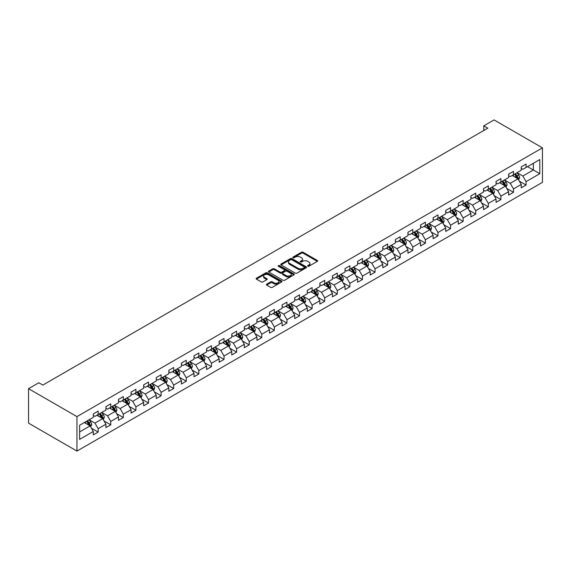 <?xml version="1.0" encoding="UTF-8"?>
<svg xmlns="http://www.w3.org/2000/svg" width="571" height="571" viewBox="0 0 571 571"><rect width="100%" height="100%" fill="white"/><g stroke="black" fill="none" stroke-linecap="round" stroke-linejoin="round"><path stroke-width="0.86" d="M307.79 266.229A0.785 0.45 0 0 0 308.897 266.229L317.312 261.375A1.121 0.65 0 0 0 317.64 260.918A1.121 0.65 0 0 0 317.312 260.462L303.058 252.232A1.121 0.65 0 0 0 301.474 252.232L293.059 257.086A0.785 0.45 0 0 0 294.172 257.728L295.257 257.1A3.583 2.07 0 0 1 300.325 257.1L301.517 257.785A3.583 2.07 0 0 1 302.566 259.248A3.583 2.07 0 0 1 301.517 260.711L300.425 261.34A0.785 0.45 0 0 0 301.531 261.982L302.623 261.347A3.583 2.07 0 0 1 307.69 261.347L308.875 262.039A3.583 2.07 0 0 1 309.925 263.495A3.583 2.07 0 0 1 308.875 264.958L307.79 265.594A0.785 0.45 0 0 0 307.79 266.229L307.79 265.594M266.707 284.144A1.121 0.65 0 0 0 266.386 284.601A1.121 0.65 0 0 0 266.707 285.057L270.711 287.363A1.121 0.65 0 0 0 272.296 287.363L281.639 281.967A1.121 0.65 0 0 0 281.967 281.51A1.121 0.65 0 0 0 281.639 281.053L267.385 272.824A1.121 0.65 0 0 0 265.8 272.824L256.458 278.22A1.121 0.65 0 0 0 256.129 278.677A1.121 0.65 0 0 0 256.458 279.133L261.282 281.924A1.121 0.65 0 0 0 262.867 281.924L266.871 279.612A1.121 0.65 0 0 0 267.199 279.155A1.121 0.65 0 0 0 266.871 278.698L264.473 277.32A2.998 1.727 0 0 1 263.595 276.093A2.998 1.727 0 0 1 265.444 274.494A2.998 1.727 0 0 1 268.713 274.872L278.091 280.29A2.998 1.727 0 0 1 278.969 281.51A2.998 1.727 0 0 1 277.121 283.109A2.998 1.727 0 0 1 273.859 282.738L272.296 281.831A1.121 0.65 0 0 0 270.711 281.831L266.707 284.144L266.707 285.057M542.45 147.86L494.043 119.917L483.801 125.834L487.834 128.161L42.832 385.082L38.792 382.756L28.55 388.665L76.957 416.616L542.45 147.86L542.45 182.335L76.957 451.083L76.957 416.616M295.335 273.145A1.121 0.65 0 0 0 296.92 273.145L306.263 267.749A1.121 0.65 0 0 0 306.591 267.292A1.121 0.65 0 0 0 306.263 266.835L292.009 258.606A1.121 0.65 0 0 0 290.425 258.606L281.082 264.002A1.121 0.65 0 0 0 280.754 264.459A1.121 0.65 0 0 0 281.082 264.915L295.335 273.145M278.662 266.4A0.785 0.45 0 0 1 279.462 266.507L279.462 265.579L293.951 273.944A1.121 0.65 0 0 1 294.279 274.401A1.121 0.65 0 0 1 293.951 274.858L284.608 280.254A1.121 0.65 0 0 1 283.023 280.254L268.77 272.024L268.77 271.111A1.121 0.65 0 0 0 268.441 271.568A1.121 0.65 0 0 0 268.77 272.024M268.77 271.111L272.767 268.805A1.121 0.65 0 0 1 274.351 268.805L280.133 272.139A1.121 0.65 0 0 0 281.717 272.139L284.372 270.611A1.121 0.65 0 0 0 284.701 270.147A1.121 0.65 0 0 0 284.372 269.69L278.348 266.222A0.785 0.45 0 0 1 279.462 265.579M91.439 428.193L98.169 432.076L98.169 428.678L105.921 424.21L105.921 427.608L110.76 424.81L110.76 421.412L118.504 416.944L118.504 420.342L123.343 417.544L123.343 414.146L131.087 409.678L131.087 413.076L135.927 410.278L135.927 406.88L143.671 402.412L143.671 405.81L148.517 403.012L148.517 399.614L156.261 395.146L156.261 398.544L161.101 395.746L161.101 392.348L168.845 387.88L168.845 391.278L173.684 388.48L173.684 385.082L181.428 380.614L181.428 384.012L186.267 381.214L186.267 377.816L194.012 373.348L194.012 376.746L198.858 373.948L198.858 370.55L206.602 366.082L206.602 369.48L211.441 366.682L211.441 363.284L219.185 358.809L219.185 362.214L224.025 359.416L224.025 356.019L231.769 351.543L231.769 354.948L236.608 352.15L236.608 348.753L244.352 344.277L244.352 347.682L249.199 344.884L249.199 341.487L256.943 337.011L256.943 340.416L261.782 337.618L261.782 334.221L269.526 329.745L269.526 333.15L274.365 330.352L274.365 326.955L282.11 322.479L282.11 325.884L286.949 323.086L286.949 319.689L294.7 315.213L294.7 318.618L299.539 315.82L299.539 312.423L307.284 307.947L307.284 311.352L312.123 308.554L312.123 305.157L319.867 300.681L319.867 304.086L324.706 301.288L324.706 297.891L332.45 293.415L332.45 296.82L337.297 294.022L337.297 290.625L345.041 286.15L345.041 289.554L349.88 286.756L349.88 283.359L357.624 278.884L357.624 282.288L362.464 279.49L362.464 276.093L370.208 271.618L370.208 275.022L375.047 272.224L375.047 268.827L382.791 264.352L382.791 267.756L387.638 264.958L387.638 261.561L395.382 257.086L395.382 260.49L400.221 257.692L400.221 254.295L407.965 249.82L407.965 253.224L412.804 250.426L412.804 247.029L420.549 242.554L420.549 245.958L425.388 243.16L425.388 239.763L433.132 235.288L433.132 238.692L437.978 235.894L437.978 232.497L445.723 228.022L445.723 231.426L450.562 228.628L450.562 225.231L458.306 220.756L458.306 224.16L463.145 221.362L463.145 217.965L470.889 213.49L470.889 216.894L475.729 214.096L475.729 210.699L483.48 206.224L483.48 209.628L488.319 206.83L488.319 203.433L496.063 198.958L496.063 202.362L500.903 199.565L500.903 196.167L508.647 191.692L508.647 195.096L513.486 192.299L513.486 188.901L521.23 184.426L521.23 187.83L526.069 185.033L526.069 181.635L539.788 173.712L539.788 159.552L533.335 163.285L533.335 169.987L539.788 173.712M98.169 432.076L93.33 434.874L93.33 431.476L79.619 439.392L79.619 425.231L93.33 417.315L93.33 413.911L98.169 411.12L98.169 414.517L105.921 410.049L105.921 406.645L110.76 403.854L110.76 407.251L118.504 402.783L118.504 399.379L123.343 396.588L123.343 399.986L131.087 395.517L131.087 392.113L135.927 389.322L135.927 392.72L143.671 388.251L143.671 384.847L148.517 382.056L148.517 385.454L156.261 380.985L156.261 377.581L161.101 374.79L161.101 378.188L168.845 373.72L168.845 370.315L173.684 367.524L173.684 370.922L181.428 366.454L181.428 363.049L186.267 360.258L186.267 363.656L194.012 359.188L194.012 355.783L198.858 352.992L198.858 356.39L206.602 351.922L206.602 348.517L211.441 345.726L211.441 349.124L219.185 344.656L219.185 341.251L224.025 338.46L224.025 341.858L231.769 337.39L231.769 333.985L236.608 331.194L236.608 334.592L244.352 330.124L244.352 326.719L249.199 323.928L249.199 327.326L256.943 322.858L256.943 319.453L261.782 316.662L261.782 320.06L269.526 315.592L269.526 312.187L274.365 309.396L274.365 312.794L282.11 308.326L282.11 304.921L286.949 302.13L286.949 305.528L294.7 301.06L294.7 297.655L299.539 294.864L299.539 298.262L307.284 293.794L307.284 290.389L312.123 287.598L312.123 290.996L319.867 286.528L319.867 283.123L324.706 280.332L324.706 283.73L332.45 279.262L332.45 275.857L337.297 273.066L337.297 276.464L345.041 271.996L345.041 268.591L349.88 265.8L349.88 269.198L357.624 264.73L357.624 261.325L362.464 258.535L362.464 261.932L370.208 257.464L370.208 254.059L375.047 251.269L375.047 254.666L382.791 250.191L382.791 246.793L387.638 244.003L387.638 247.4L395.382 242.925L395.382 239.527L400.221 236.737L400.221 240.134L407.965 235.659L407.965 232.261L412.804 229.471L412.804 232.868L420.549 228.393L420.549 224.995L425.388 222.205L425.388 225.602L433.132 221.127L433.132 217.729L437.978 214.939L437.978 218.336L445.723 213.861L445.723 210.463L450.562 207.673L450.562 211.07L458.306 206.595L458.306 203.197L463.145 200.4L463.145 203.804L470.889 199.329L470.889 195.932L475.729 193.134L475.729 196.538L483.48 192.063L483.48 188.666L488.319 185.868L488.319 189.272L496.063 184.797L496.063 181.4L500.903 178.602L500.903 182.006L508.647 177.531L508.647 174.134L513.486 171.336L513.486 174.74L521.23 170.265L521.23 166.868L526.069 164.07L526.069 167.474L539.788 159.552M96.884 415.267L102.687 418.622L94.943 423.09L89.14 419.735M93.33 415.452L94.943 416.38L98.169 414.517M94.943 423.09L98.169 428.678M102.687 418.622L105.921 424.21M109.468 408.001L115.278 411.348L107.534 415.824L101.724 412.469M105.921 408.186L107.534 409.114L110.76 407.251M107.534 415.824L110.76 421.412M115.278 411.348L118.504 416.944M122.051 400.735L127.861 404.082L120.117 408.558L114.307 405.203M118.504 400.921L120.117 401.848L123.343 399.986M120.117 408.558L123.343 414.146M127.861 404.082L131.087 409.678M134.635 393.469L140.445 396.816L132.7 401.292L126.89 397.937M131.087 393.655L132.7 394.582L135.927 392.72M132.7 401.292L135.927 406.88M140.445 396.816L143.671 402.412M147.225 386.203L153.035 389.55L145.284 394.026L139.481 390.671M143.671 386.389L145.284 387.316L148.517 385.454M145.284 394.026L148.517 399.614M153.035 389.55L156.261 395.146M159.809 378.937L165.619 382.285L157.874 386.76L152.064 383.405M156.261 379.123L157.874 380.05L161.101 378.188M157.874 386.76L161.101 392.348M165.619 382.285L168.845 387.88M172.392 371.671L178.202 375.019L170.458 379.494L164.648 376.139M168.845 371.857L170.458 372.784L173.684 370.922M170.458 379.494L173.684 385.082M178.202 375.019L181.428 380.614M184.975 364.405L190.785 367.753L183.041 372.228L177.231 368.873M181.428 364.591L183.041 365.519L186.267 363.656M183.041 372.228L186.267 377.816M190.785 367.753L194.012 373.348M197.566 357.139L203.376 360.487L195.625 364.962L189.822 361.607M194.012 357.325L195.625 358.253L198.858 356.39M195.625 364.962L198.858 370.55M203.376 360.487L206.602 366.082M210.149 349.873L215.959 353.221L208.215 357.696L202.405 354.341M206.602 350.059L208.215 350.987L211.441 349.124M208.215 357.696L211.441 363.284M215.959 353.221L219.185 358.809M222.733 342.607L228.543 345.955L220.799 350.43L214.989 347.075M219.185 342.793L220.799 343.721L224.025 341.858M220.799 350.43L224.025 356.019M228.543 345.955L231.769 351.543M235.323 335.341L241.126 338.689L233.382 343.164L227.572 339.809M231.769 335.527L233.382 336.455L236.608 334.592M233.382 343.164L236.608 348.753M241.126 338.689L244.352 344.277M247.907 328.075L253.717 331.423L245.973 335.898L240.163 332.543M244.352 328.261L245.973 329.189L249.199 327.326M245.973 335.898L249.199 341.487M253.717 331.423L256.943 337.011M260.49 320.802L266.3 324.157L258.556 328.632L252.746 325.277M256.943 320.995L258.556 321.923L261.782 320.06M258.556 328.632L261.782 334.221M266.3 324.157L269.526 329.745M273.074 313.536L278.884 316.891L271.139 321.366L265.329 318.011M269.526 313.729L271.139 314.657L274.365 312.794M271.139 321.366L274.365 326.955M278.884 316.891L282.11 322.479M285.664 306.27L291.467 309.625L283.723 314.1L277.92 310.745M282.11 306.463L283.723 307.391L286.949 305.528M283.723 314.1L286.949 319.689M291.467 309.625L294.7 315.213M298.248 299.004L304.058 302.359L296.313 306.834L290.503 303.479M294.7 299.197L296.313 300.125L299.539 298.262M296.313 306.834L299.539 312.423M304.058 302.359L307.284 307.947M310.831 291.738L316.641 295.093L308.897 299.568L303.087 296.213M307.284 291.931L308.897 292.859L312.123 290.996M308.897 299.568L312.123 305.157M316.641 295.093L319.867 300.681M323.414 284.472L329.224 287.827L321.48 292.302L315.67 288.947M319.867 284.665L321.48 285.593L324.706 283.73M321.48 292.302L324.706 297.891M329.224 287.827L332.45 293.415M336.005 277.206L341.808 280.561L334.064 285.036L328.261 281.681M332.45 277.399L334.064 278.327L337.297 276.464M334.064 285.036L337.297 290.625M341.808 280.561L345.041 286.15M348.588 269.94L354.398 273.295L346.654 277.77L340.844 274.415M345.041 270.133L346.654 271.061L349.88 269.198M346.654 277.77L349.88 283.359M354.398 273.295L357.624 278.884M361.172 262.674L366.982 266.029L359.238 270.504L353.428 267.149M357.624 262.86L359.238 263.795L362.464 261.932M359.238 270.504L362.464 276.093M366.982 266.029L370.208 271.618M373.755 255.408L379.565 258.763L371.821 263.238L366.011 259.884M370.208 255.594L371.821 256.529L375.047 254.666M371.821 263.238L375.047 268.827M379.565 258.763L382.791 264.352M386.346 248.142L392.156 251.497L384.404 255.972L378.602 252.618M382.791 248.328L384.404 249.263L387.638 247.4M384.404 255.972L387.638 261.561M392.156 251.497L395.382 257.086M398.929 240.876L404.739 244.231L396.995 248.706L391.185 245.352M395.382 241.062L396.995 241.997L400.221 240.134M396.995 248.706L400.221 254.295M404.739 244.231L407.965 249.82M411.513 233.61L417.322 236.965L409.578 241.44L403.768 238.086M407.965 233.796L409.578 234.731L412.804 232.868M409.578 241.44L412.804 247.029M417.322 236.965L420.549 242.554M424.103 226.344L429.906 229.699L422.162 234.174L416.352 230.82M420.549 226.53L422.162 227.465L425.388 225.602M422.162 234.174L425.388 239.763M429.906 229.699L433.132 235.288M436.687 219.078L442.496 222.433L434.752 226.908L428.942 223.554M433.132 219.264L434.752 220.199L437.978 218.336M434.752 226.908L437.978 232.497M442.496 222.433L445.723 228.022M449.27 211.812L455.08 215.167L447.336 219.642L441.526 216.288M445.723 211.998L447.336 212.933L450.562 211.07M447.336 219.642L450.562 225.231M455.08 215.167L458.306 220.756M461.853 204.546L467.663 207.901L459.919 212.376L454.109 209.022M458.306 204.732L459.919 205.667L463.145 203.804M459.919 212.376L463.145 217.965M467.663 207.901L470.889 213.49M474.444 197.28L480.247 200.635L472.502 205.11L466.693 201.756M470.889 197.466L472.502 198.401L475.729 196.538M472.502 205.11L475.729 210.699M480.247 200.635L483.48 206.224M487.027 190.015L492.837 193.369L485.093 197.844L479.283 194.49M483.48 190.2L485.093 191.135L488.319 189.272M485.093 197.844L488.319 203.433M492.837 193.369L496.063 198.958M499.611 182.749L505.421 186.103L497.676 190.578L491.867 187.224M496.063 182.934L497.676 183.869L500.903 182.006M497.676 190.578L500.903 196.167M505.421 186.103L508.647 191.692M512.194 175.483L518.004 178.837L510.26 183.312L504.45 179.958M508.647 175.668L510.26 176.603L513.486 174.74M510.26 183.312L513.486 188.901M518.004 178.837L521.23 184.426M527.525 166.632L533.335 169.987L522.843 176.046L517.04 172.692M521.23 168.402L522.843 169.337L526.069 167.474M522.843 176.046L526.069 181.635M28.55 388.665L28.55 423.14L76.957 451.083M483.801 125.834L483.801 130.488M79.619 431.94L90.104 425.887L84.294 422.533M90.104 425.887L93.33 431.476M519.339 181.143L526.069 185.033M506.748 188.409L513.486 192.299M494.165 195.675L500.903 199.565M481.581 202.941L488.319 206.83M468.998 210.207L475.729 214.096M456.407 217.472L463.145 221.362M443.824 224.738L450.562 228.628M431.241 232.004L437.978 235.894M418.657 239.27L425.388 243.16M406.067 246.536L412.804 250.426M393.483 253.802L400.221 257.692M380.9 261.068L387.638 264.958M368.316 268.334L375.047 272.224M355.726 275.6L362.464 279.49M343.142 282.866L349.88 286.756M330.559 290.132L337.297 294.022M317.968 297.398L324.706 301.288M305.385 304.664L312.123 308.554M292.802 311.93L299.539 315.82M280.218 319.196L286.949 323.086M267.628 326.462L274.365 330.352M255.044 333.728L261.782 337.618M242.461 340.994L249.199 344.884M229.877 348.26L236.608 352.15M217.287 355.526L224.025 359.416M204.704 362.792L211.441 366.682M192.12 370.058L198.858 373.948M179.537 377.324L186.267 381.214M166.946 384.59L173.684 388.48M154.363 391.863L161.101 395.746M141.779 399.129L148.517 403.012M129.189 406.395L135.927 410.278M116.605 413.661L123.343 417.544M104.022 420.927L110.76 424.81M308.104 266.343L308.875 265.893A3.583 2.07 0 0 0 309.925 264.43L309.925 263.495M302.566 259.248L302.566 260.176A3.583 2.07 0 0 1 301.517 261.639L300.739 262.089M317.312 260.462L317.312 261.375L303.058 253.16A1.121 0.65 0 0 0 301.474 253.16L293.373 257.835M306.249 267.756L292.009 259.541A1.121 0.65 0 0 0 290.425 259.541L281.096 264.923M304.286 267.613A0.785 0.45 0 0 0 304.286 266.971L291.774 259.748A0.785 0.45 0 0 0 290.668 259.748L289.518 260.412A3.583 2.07 0 0 0 288.469 261.875A3.583 2.07 0 0 0 289.518 263.338L298.069 268.277A3.583 2.07 0 0 0 303.137 268.277L304.286 267.613L304.286 268.541A0.785 0.45 0 0 0 304.514 268.227L304.514 267.292M288.469 261.875L288.469 262.81A3.583 2.07 0 0 0 289.518 264.273L289.518 263.338M304.286 268.541L303.137 269.205A3.583 2.07 0 0 1 298.069 269.205L289.518 264.273M268.784 272.032L272.767 269.733L272.767 268.805M284.701 270.147L284.701 271.082A1.121 0.65 0 0 1 284.372 271.539L281.717 273.074A1.121 0.65 0 0 1 280.133 273.074L274.351 269.733A1.121 0.65 0 0 0 272.767 269.733M279.462 266.507L293.937 274.865M286.128 275.6A2.998 1.727 0 0 0 289.397 275.979A2.998 1.727 0 0 0 291.246 274.38A2.998 1.727 0 0 0 290.368 273.159L287.063 271.246A1.121 0.65 0 0 0 285.479 271.246L282.823 272.781A1.121 0.65 0 0 0 282.495 273.238A1.121 0.65 0 0 0 282.823 273.695L286.128 275.6L286.128 276.535A2.998 1.727 0 0 0 289.397 276.906A2.998 1.727 0 0 0 291.246 275.308L291.246 274.38M282.495 273.238L282.495 274.166A1.121 0.65 0 0 0 282.823 274.622L282.823 273.695M286.128 276.535L282.823 274.622M278.969 281.51L278.969 282.445A2.998 1.727 0 0 1 277.121 284.044A2.998 1.727 0 0 1 273.859 283.666L272.296 282.766A1.121 0.65 0 0 0 270.711 282.766L266.728 285.065M263.595 276.093L263.595 277.028A2.998 1.727 0 0 0 264.473 278.248L264.473 277.32M266.871 278.698L266.871 279.612L264.473 278.248M281.624 281.974L267.385 273.759A1.121 0.65 0 0 0 265.8 273.759L256.472 279.14M518.639 179.944L519.603 177.524A3.026 1.749 -120 0 0 518.639 174.947L516.969 172.727M514.071 176.567L512.936 175.054M514.471 174.169L516.134 176.396A3.026 1.749 60 0 1 517.005 178.209L517.968 177.652A3.026 1.749 -120 0 0 517.105 175.832L515.442 173.613M514.685 174.048L516.527 176.518A1.542 0.892 60 0 1 516.812 176.981L517.968 177.652M506.056 187.209L507.019 184.79A3.026 1.749 -120 0 0 506.056 182.213L504.386 179.993M501.488 183.833L500.353 182.32M501.888 181.435L503.551 183.662A3.026 1.749 60 0 1 504.414 185.475L505.385 184.918A3.026 1.749 -120 0 0 504.521 183.098L502.851 180.879M502.095 181.314L503.943 183.783A1.542 0.892 60 0 1 504.222 184.247L505.385 184.918M493.472 194.475L494.429 192.056A3.026 1.749 -120 0 0 493.465 189.479L491.802 187.259M488.897 191.099L487.77 189.586M489.304 188.701L490.967 190.928A3.026 1.749 60 0 1 491.831 192.741L492.802 192.184A3.026 1.749 -120 0 0 491.931 190.364L490.268 188.145M489.511 188.58L491.36 191.049A1.542 0.892 60 0 1 491.638 191.513L492.802 192.184M480.889 201.741L481.845 199.322A3.026 1.749 -120 0 0 480.882 196.745L479.219 194.525M476.314 198.365L475.186 196.852M476.714 195.967L478.384 198.194A3.026 1.749 60 0 1 479.247 200.007L480.211 199.45A3.026 1.749 -120 0 0 479.347 197.63L477.684 195.41M476.928 195.846L478.776 198.315A1.542 0.892 60 0 1 479.055 198.779L480.211 199.45M468.299 209.007L469.262 206.588A3.026 1.749 -120 0 0 468.299 204.011L466.628 201.791M463.731 205.631L462.596 204.118M464.13 203.233L465.793 205.46A3.026 1.749 60 0 1 466.664 207.273L467.628 206.716A3.026 1.749 -120 0 0 466.764 204.896L465.101 202.676M464.344 203.112L466.186 205.581A1.542 0.892 60 0 1 466.471 206.045L467.628 206.716M455.715 216.273L456.679 213.854A3.026 1.749 -120 0 0 455.708 211.277L454.045 209.057M451.14 212.897L450.012 211.384M451.547 210.499L453.21 212.726A3.026 1.749 60 0 1 454.073 214.539L455.044 213.982A3.026 1.749 -120 0 0 454.181 212.162L452.51 209.942M451.754 210.378L453.602 212.847A1.542 0.892 60 0 1 453.881 213.311L455.044 213.982M443.132 223.539L444.088 221.12A3.026 1.749 -120 0 0 443.125 218.543L441.462 216.323M438.557 220.163L437.429 218.65M438.956 217.765L440.626 219.992A3.026 1.749 60 0 1 441.49 221.812L442.461 221.248A3.026 1.749 -120 0 0 441.59 219.428L439.927 217.208M439.17 217.644L441.019 220.113A1.542 0.892 60 0 1 441.297 220.577L442.461 221.248M430.548 230.805L431.505 228.386A3.026 1.749 -120 0 0 430.541 225.809L428.878 223.589M425.973 227.429L424.838 225.916M426.373 225.031L428.043 227.258A3.026 1.749 60 0 1 428.907 229.078L429.87 228.514A3.026 1.749 -120 0 0 429.007 226.694L427.344 224.474M426.587 224.91L428.436 227.379A1.542 0.892 60 0 1 428.714 227.843L429.87 228.514M417.958 238.071L418.921 235.652A3.026 1.749 -120 0 0 417.958 233.075L416.288 230.855M413.39 234.695L412.255 233.182M413.789 232.297L415.452 234.524A3.026 1.749 60 0 1 416.323 236.344L417.287 235.78A3.026 1.749 -120 0 0 416.423 233.96L414.76 231.74M413.996 232.176L415.845 234.645A1.542 0.892 60 0 1 416.123 235.109L417.287 235.78M405.374 245.337L406.338 242.918A3.026 1.749 -120 0 0 405.367 240.341L403.704 238.121M400.799 241.961L399.671 240.448M401.206 239.563L402.869 241.79A3.026 1.749 60 0 1 403.733 243.61L404.703 243.046A3.026 1.749 -120 0 0 403.84 241.226L402.17 239.006M401.413 239.442L403.262 241.911A1.542 0.892 60 0 1 403.54 242.375L404.703 243.046M392.791 252.603L393.747 250.184A3.026 1.749 -120 0 0 392.784 247.607L391.121 245.387M388.216 249.227L387.088 247.714M388.615 246.829L390.286 249.056A3.026 1.749 60 0 1 391.149 250.876L392.12 250.312A3.026 1.749 -120 0 0 391.249 248.492L389.586 246.272M388.83 246.708L390.678 249.177A1.542 0.892 60 0 1 390.957 249.641L392.12 250.312M380.207 259.869L381.164 257.45A3.026 1.749 -120 0 0 380.2 254.873L378.537 252.653M375.632 256.493L374.497 254.98M376.032 254.095L377.695 256.322A3.026 1.749 60 0 1 378.566 258.142L379.529 257.578A3.026 1.749 -120 0 0 378.666 255.758L377.003 253.538M376.246 253.974L378.088 256.443A1.542 0.892 60 0 1 378.373 256.907L379.529 257.578M367.617 267.135L368.58 264.716A3.026 1.749 -120 0 0 367.617 262.146L365.947 259.919M363.049 263.759L361.914 262.246M363.449 261.361L365.112 263.588A3.026 1.749 60 0 1 365.975 265.408L366.946 264.844A3.026 1.749 -120 0 0 366.082 263.024L364.419 260.804M363.656 261.24L365.504 263.709A1.542 0.892 60 0 1 365.783 264.173L366.946 264.844M355.034 274.401L355.99 271.982A3.026 1.749 -120 0 0 355.026 269.412L353.363 267.185M350.458 271.025L349.331 269.512M350.865 268.627L352.528 270.854A3.026 1.749 60 0 1 353.392 272.674L354.363 272.11A3.026 1.749 -120 0 0 353.499 270.297L351.829 268.07M351.072 268.506L352.921 270.975A1.542 0.892 60 0 1 353.199 271.439L354.363 272.11M342.45 281.667L343.407 279.248A3.026 1.749 -120 0 0 342.443 276.678L340.78 274.451M337.875 278.291L336.747 276.778M338.275 275.893L339.945 278.12A3.026 1.749 60 0 1 340.808 279.94L341.779 279.376A3.026 1.749 -120 0 0 340.908 277.563L339.245 275.336M338.489 275.772L340.337 278.241A1.542 0.892 60 0 1 340.616 278.705L341.779 279.376M329.867 288.933L330.823 286.514A3.026 1.749 -120 0 0 329.86 283.944L328.189 281.717M325.292 285.557L324.157 284.044M325.691 283.159L327.354 285.386A3.026 1.749 60 0 1 328.225 287.206L329.189 286.642A3.026 1.749 -120 0 0 328.325 284.829L326.662 282.602M325.905 283.038L327.747 285.507A1.542 0.892 60 0 1 328.032 285.971L329.189 286.642M317.276 296.199L318.24 293.78A3.026 1.749 -120 0 0 317.276 291.21L315.606 288.983M312.708 292.823L311.573 291.31M313.108 290.425L314.771 292.652A3.026 1.749 60 0 1 315.635 294.472L316.605 293.908A3.026 1.749 -120 0 0 315.742 292.095L314.071 289.868M313.315 290.304L315.163 292.773A1.542 0.892 60 0 1 315.442 293.237L316.605 293.908M304.693 303.465L305.649 301.045A3.026 1.749 -120 0 0 304.686 298.476L303.023 296.249M300.118 300.089L298.99 298.576M300.524 297.691L302.187 299.918A3.026 1.749 60 0 1 303.051 301.738L304.022 301.174A3.026 1.749 -120 0 0 303.158 299.361L301.488 297.134M300.731 297.57L302.58 300.039A1.542 0.892 60 0 1 302.858 300.503L304.022 301.174M292.109 310.731L293.066 308.311A3.026 1.749 -120 0 0 292.102 305.742L290.439 303.515M287.534 307.355L286.406 305.842M287.934 304.957L289.604 307.184A3.026 1.749 60 0 1 290.468 309.004L291.431 308.44A3.026 1.749 -120 0 0 290.568 306.627L288.905 304.4M288.148 304.835L289.997 307.305A1.542 0.892 60 0 1 290.275 307.769L291.431 308.44M279.519 317.997L280.482 315.577A3.026 1.749 -120 0 0 279.519 313.008L277.849 310.781M274.951 314.621L273.816 313.108M275.35 312.223L277.014 314.45A3.026 1.749 60 0 1 277.884 316.27L278.848 315.706A3.026 1.749 -120 0 0 277.984 313.893L276.321 311.666M275.565 312.101L277.406 314.571A1.542 0.892 60 0 1 277.692 315.035L278.848 315.706M266.935 325.263L267.899 322.843A3.026 1.749 -120 0 0 266.928 320.274L265.265 318.047M262.36 321.887L261.233 320.374M262.767 319.489L264.43 321.716A3.026 1.749 60 0 1 265.294 323.536L266.264 322.972A3.026 1.749 -120 0 0 265.401 321.159L263.731 318.932M262.974 319.367L264.823 321.837A1.542 0.892 60 0 1 265.101 322.301L266.264 322.972M254.352 332.529L255.308 330.109A3.026 1.749 -120 0 0 254.345 327.54L252.682 325.313M249.777 329.153L248.649 327.64M250.184 326.755L251.847 328.982A3.026 1.749 60 0 1 252.71 330.802L253.681 330.238A3.026 1.749 -120 0 0 252.81 328.425L251.147 326.198M250.391 326.633L252.239 329.103A1.542 0.892 60 0 1 252.518 329.567L253.681 330.238M241.769 339.795L242.725 337.375A3.026 1.749 -120 0 0 241.761 334.806L240.098 332.579M237.193 336.419L236.059 334.906M237.593 334.028L239.263 336.248A3.026 1.749 60 0 1 240.127 338.068L241.09 337.504A3.026 1.749 -120 0 0 240.227 335.691L238.564 333.464M237.807 333.899L239.656 336.369A1.542 0.892 60 0 1 239.934 336.833L241.09 337.504M229.178 347.061L230.142 344.641A3.026 1.749 -120 0 0 229.178 342.072L227.508 339.845M224.61 343.685L223.475 342.179M225.01 341.294L226.673 343.514A3.026 1.749 60 0 1 227.543 345.334L228.507 344.77A3.026 1.749 -120 0 0 227.643 342.957L225.98 340.73M225.224 341.165L227.065 343.635A1.542 0.892 60 0 1 227.351 344.106L228.507 344.77M216.595 354.327L217.558 351.907A3.026 1.749 -120 0 0 216.587 349.338L214.924 347.111M212.019 350.951L210.892 349.445M212.426 348.56L214.089 350.78A3.026 1.749 60 0 1 214.953 352.6L215.924 352.036A3.026 1.749 -120 0 0 215.06 350.223L213.39 347.996M212.633 348.431L214.482 350.901A1.542 0.892 60 0 1 214.76 351.372L215.924 352.036M204.011 361.593L204.968 359.173A3.026 1.749 -120 0 0 204.004 356.604L202.341 354.377M199.436 358.217L198.308 356.711M199.836 355.826L201.506 358.046A3.026 1.749 60 0 1 202.37 359.866L203.34 359.302A3.026 1.749 -120 0 0 202.469 357.489L200.806 355.262M200.05 355.697L201.898 358.167A1.542 0.892 60 0 1 202.177 358.638L203.34 359.302M191.428 368.859L192.384 366.439A3.026 1.749 -120 0 0 191.421 363.87L189.758 361.643M186.853 365.483L185.718 363.977M187.252 363.092L188.915 365.312A3.026 1.749 60 0 1 189.786 367.132L190.75 366.568A3.026 1.749 -120 0 0 189.886 364.755L188.223 362.528M187.466 362.97L189.315 365.433A1.542 0.892 60 0 1 189.593 365.904L190.75 366.568M178.837 376.125L179.801 373.705A3.026 1.749 -120 0 0 178.837 371.136L177.167 368.909M174.269 372.749L173.134 371.243M174.669 370.358L176.332 372.577A3.026 1.749 60 0 1 177.196 374.398L178.166 373.834A3.026 1.749 -120 0 0 177.303 372.021L175.64 369.794M174.876 370.236L176.725 372.699A1.542 0.892 60 0 1 177.003 373.17L178.166 373.834M166.254 383.391L167.217 380.971A3.026 1.749 -120 0 0 166.247 378.402L164.584 376.175M161.679 380.015L160.551 378.509M162.085 377.624L163.749 379.843A3.026 1.749 60 0 1 164.612 381.664L165.583 381.1A3.026 1.749 -120 0 0 164.719 379.287L163.049 377.06M162.292 377.502L164.141 379.965A1.542 0.892 60 0 1 164.419 380.436L165.583 381.1M153.67 390.657L154.627 388.237A3.026 1.749 -120 0 0 153.663 385.668L152 383.441M149.095 387.281L147.968 385.775M149.495 384.89L151.165 387.109A3.026 1.749 60 0 1 152.029 388.93L152.999 388.366A3.026 1.749 -120 0 0 152.129 386.553L150.466 384.326M149.709 384.768L151.558 387.231A1.542 0.892 60 0 1 151.836 387.702L152.999 388.366M141.087 397.923L142.043 395.503A3.026 1.749 -120 0 0 141.08 392.934L139.417 390.707M136.512 394.547L135.377 393.041M136.912 392.156L138.575 394.375A3.026 1.749 60 0 1 139.445 396.195L140.409 395.632A3.026 1.749 -120 0 0 139.545 393.819L137.882 391.592M137.126 392.034L138.967 394.497A1.542 0.892 60 0 1 139.253 394.968L140.409 395.632M128.496 405.189L129.46 402.769A3.026 1.749 -120 0 0 128.496 400.2L126.826 397.973M123.928 401.813L122.794 400.307M124.328 399.422L125.991 401.641A3.026 1.749 60 0 1 126.855 403.461L127.825 402.898A3.026 1.749 -120 0 0 126.962 401.085L125.292 398.858M124.535 399.3L126.384 401.763A1.542 0.892 60 0 1 126.662 402.234L127.825 402.898M115.913 412.455L116.869 410.035A3.026 1.749 -120 0 0 115.906 407.466L114.243 405.239M111.338 409.079L110.21 407.573M111.745 406.688L113.408 408.907A3.026 1.749 60 0 1 114.271 410.727L115.242 410.171A3.026 1.749 -120 0 0 114.378 408.351L112.708 406.124M111.952 406.566L113.8 409.029A1.542 0.892 60 0 1 114.079 409.5L115.242 410.171M103.33 419.721L104.286 417.301A3.026 1.749 -120 0 0 103.322 414.732L101.659 412.505M98.754 416.345L97.627 414.839M99.154 413.954L100.824 416.173A3.026 1.749 60 0 1 101.688 417.993L102.659 417.437A3.026 1.749 -120 0 0 101.788 415.617L100.125 413.39M99.368 413.832L101.217 416.295A1.542 0.892 60 0 1 101.495 416.766L102.659 417.437M90.739 426.987L91.703 424.567A3.026 1.749 -120 0 0 90.739 421.998L89.069 419.771M86.171 423.611L85.036 422.105M86.571 421.22L88.234 423.439A3.026 1.749 60 0 1 89.105 425.259L90.068 424.703A3.026 1.749 -120 0 0 89.204 422.883L87.541 420.656M86.785 421.098L88.626 423.561A1.542 0.892 60 0 1 88.912 424.032L90.068 424.703M308.875 265.893L308.875 264.958M300.425 261.982L300.425 261.34M301.517 261.639L301.517 260.711M293.059 257.728L293.059 257.086M301.474 253.16L301.474 252.232M303.058 253.16L303.058 252.232M281.082 264.915L281.082 264.002M290.425 259.541L290.425 258.606M292.009 259.541L292.009 258.606M306.263 267.749L306.263 266.835M298.069 269.205L298.069 268.277M303.137 269.205L303.137 268.277M274.351 269.733L274.351 268.805M280.133 273.074L280.133 272.139M281.717 273.074L281.717 272.139M284.372 271.539L284.372 270.611M293.951 274.858L293.951 273.944M270.711 282.766L270.711 281.831M272.296 282.766L272.296 281.831M273.859 283.666L273.859 282.738M256.458 279.133L256.458 278.22M265.8 273.759L265.8 272.824M267.385 273.759L267.385 272.824M281.639 281.967L281.639 281.053M517.704 178.666L519.581 177.581M517.105 175.832L518.639 174.947M514.956 177.074L516.134 176.396M505.121 185.932L506.998 184.847M504.521 183.098L506.056 182.213M502.366 184.34L503.551 183.662M492.537 193.198L494.415 192.113M491.931 190.364L493.465 189.479M489.782 191.606L490.967 190.928M479.954 200.464L481.824 199.379M479.347 197.63L480.882 196.745M477.199 198.872L478.384 198.194M467.363 207.73L469.241 206.645M466.764 204.896L468.299 204.011M464.616 206.138L465.793 205.46M454.78 214.996L456.657 213.911M454.181 212.162L455.708 211.277M452.025 213.404L453.21 212.726M442.197 222.262L444.074 221.177M441.59 219.428L443.125 218.543M439.442 220.67L440.626 219.992M429.613 229.528L431.483 228.443M429.007 226.694L430.541 225.809M426.858 227.936L428.043 227.258M417.023 236.794L418.9 235.709M416.423 233.96L417.958 233.075M414.275 235.202L415.452 234.524M404.439 244.06L406.316 242.975M403.84 241.226L405.367 240.341M401.684 242.468L402.869 241.79M391.856 251.326L393.733 250.241M391.249 248.492L392.784 247.607M389.101 249.734L390.286 249.056M379.265 258.592L381.142 257.507M378.666 255.758L380.2 254.873M376.517 257L377.695 256.322M366.682 265.858L368.559 264.773M366.082 263.024L367.617 262.146M363.934 264.266L365.112 263.588M354.099 273.124L355.976 272.039M353.499 270.297L355.026 269.412M351.343 271.532L352.528 270.854M341.515 280.39L343.385 279.305M340.908 277.563L342.443 276.678M338.76 278.798L339.945 278.12M328.925 287.656L330.802 286.571M328.325 284.829L329.86 283.944M326.177 286.064L327.354 285.386M316.341 294.921L318.218 293.837M315.742 292.095L317.276 291.21M313.586 293.33L314.771 292.652M303.758 302.187L305.635 301.103M303.158 299.361L304.686 298.476M301.003 300.603L302.187 299.918M291.174 309.453L293.044 308.369M290.568 306.627L292.102 305.742M288.419 307.869L289.604 307.184M278.584 316.719L280.461 315.635M277.984 313.893L279.519 313.008M275.836 315.135L277.014 314.45M266 323.985L267.878 322.9M265.401 321.159L266.928 320.274M263.245 322.401L264.43 321.716M253.417 331.251L255.294 330.174M252.81 328.425L254.345 327.54M250.662 329.667L251.847 328.982M240.834 338.517L242.704 337.44M240.227 335.691L241.761 334.806M238.078 336.933L239.263 336.248M228.243 345.783L230.12 344.706M227.643 342.957L229.178 342.072M225.495 344.199L226.673 343.514M215.66 353.049L217.537 351.972M215.06 350.223L216.587 349.338M212.904 351.465L214.089 350.78M203.076 360.315L204.953 359.238M202.469 357.489L204.004 356.604M200.321 358.731L201.506 358.046M190.486 367.581L192.363 366.503M189.886 364.755L191.421 363.87M187.738 365.997L188.915 365.312M177.902 374.847L179.779 373.769M177.303 372.021L178.837 371.136M175.154 373.263L176.332 372.577M165.319 382.113L167.196 381.035M164.719 379.287L166.247 378.402M162.564 380.529L163.749 379.843M152.735 389.379L154.605 388.301M152.129 386.553L153.663 385.668M149.98 387.795L151.165 387.109M140.145 396.645L142.022 395.567M139.545 393.819L141.08 392.934M137.397 395.061L138.575 394.375M127.561 403.911L129.439 402.833M126.962 401.085L128.496 400.2M124.806 402.327L125.991 401.641M114.978 411.177L116.855 410.099M114.378 408.351L115.906 407.466M112.223 409.593L113.408 408.907M102.395 418.443L104.265 417.365M101.788 415.617L103.322 414.732M99.639 416.859L100.824 416.173M89.804 425.709L91.681 424.631M89.204 422.883L90.739 421.998M87.056 424.125L88.234 423.439"/></g></svg>
